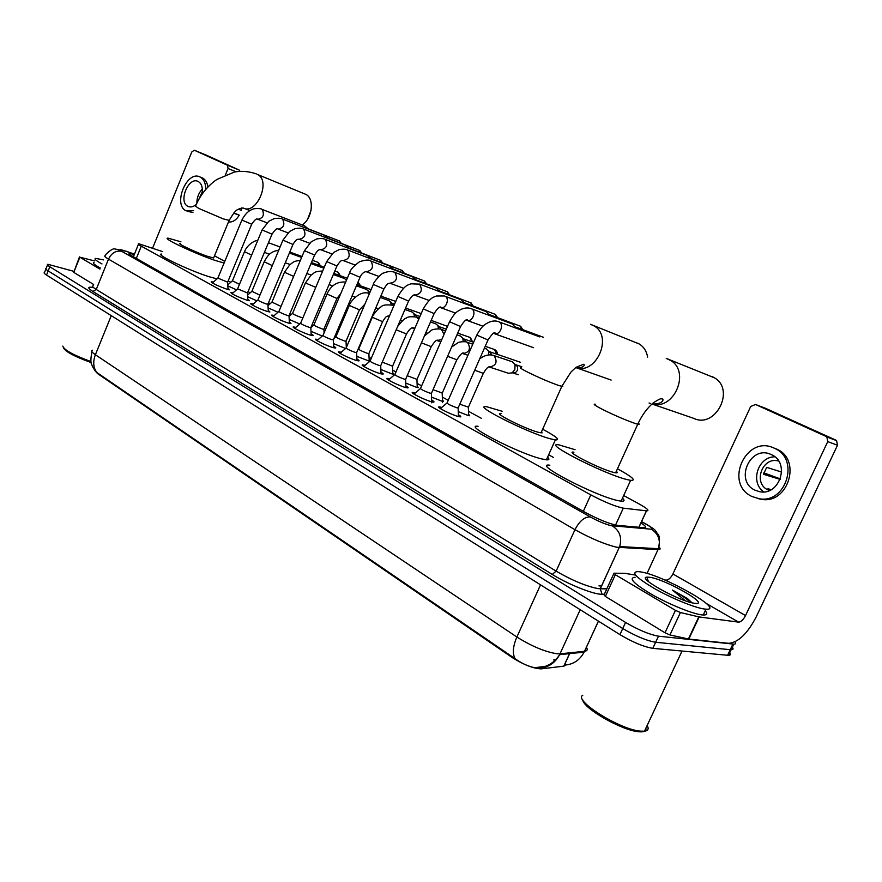 <?xml version="1.0" encoding="UTF-8"?>
<svg xmlns="http://www.w3.org/2000/svg" width="882" height="882" viewBox="0 0 882 882"><rect width="100%" height="100%" fill="white"/><g stroke="black" fill="none" stroke-linecap="round" stroke-linejoin="round"><path stroke-width="1.32" d="M468.574 414.11L469.687 415.764L467.868 415.389L458.265 411.673M442.444 399.866L443.547 401.464L441.606 401.056L431.552 397.109M417.186 386.107L418.288 387.65L416.227 387.209L405.764 383.053M392.788 372.81L393.868 374.288L391.696 373.814L380.859 369.47M369.172 359.944L370.242 360.672M369.767 361.322L356.802 356.339M345.579 348.5L333.528 343.638M458.364 414.672C460.834 416.172 461.418 416.91 460.128 416.877L458.122 416.469C450.79 414.562 434.782 406.359 439.401 406.889L441.805 407.418M431.651 400.009C434.032 401.453 434.617 402.159 433.393 402.137L431.254 401.696C423.988 399.744 408.598 391.917 412.963 392.402L415.334 392.909M405.874 385.853C408.179 387.242 408.752 387.926 407.605 387.915L405.323 387.43C398.124 385.456 383.317 377.959 387.452 378.4L389.778 378.896M380.98 372.193C383.207 373.516 383.769 374.177 382.689 374.177L380.274 373.659C373.152 371.664 358.886 364.487 362.8 364.872L365.082 365.357M356.912 358.985C359.073 360.264 359.635 360.892 358.61 360.903L356.074 360.341C349.018 358.335 335.27 351.444 338.975 351.808L341.224 352.271M333.65 346.218C335.733 347.442 336.296 348.059 335.325 348.07L332.679 347.475C325.701 345.446 312.415 338.842 315.943 339.162L318.148 339.625M311.137 333.859C313.165 335.039 313.716 335.634 312.801 335.656L310.045 335.028C303.143 332.988 290.31 326.638 293.651 326.924L295.823 327.376M289.351 321.908L290.994 323.639L288.138 322.977C281.314 320.927 268.9 314.819 272.064 315.083L274.203 315.524M268.249 310.321L269.881 311.996L266.915 311.313C260.179 309.262 248.151 303.375 251.161 303.606L253.266 304.036M247.798 299.097L249.419 300.729L246.365 300.001C236.453 296.363 231.293 293.86 230.908 292.482L232.98 292.901M227.964 288.216L229.574 289.803L226.431 289.042C216.729 285.47 211.669 283.023 211.261 281.689L213.312 282.108M162.685 251.635L138.672 243.73C137.636 243.796 138.507 244.612 141.285 246.166L590.797 494.879C604.446 502.056 615.283 506.488 623.287 508.153L646.506 510.832C649.913 510.876 647.245 508.462 638.502 503.6L623.673 495.552M95.179 370.991L97.659 373.659L512.42 657.685C523.985 664.929 533.621 668.655 541.294 668.865L563.929 666.131L565.671 665.028M553.378 457.383L548.648 454.825M481.572 418.41L468.474 411.299M448.21 400.296L442.334 397.109M421.629 385.864L417.087 383.394M395.974 371.939L392.666 370.142M371.19 358.478L369.051 357.32M347.232 345.479L346.196 344.917M324.069 332.9L323.937 329.085M312.162 326.439L311.489 326.075M290.862 314.885L289.66 314.224M270.223 303.673L268.525 302.758M250.201 292.802L248.04 291.633M230.775 282.262L228.184 280.851M236.497 289.847L227.821 285.867M256.905 300.872L247.655 296.716M277.984 312.239L268.106 307.895M299.759 323.959L289.219 319.438M322.272 336.042L311.015 331.345M92.467 350.22C90.879 350.815 91.86 352.326 95.388 354.74C92.797 361.686 93.26 367.585 96.755 372.447L515.055 658.667C521.505 663.319 528.097 666.351 534.823 667.74L545.583 666.263C551.493 664.047 556.167 660.188 559.596 654.676L560.004 653.816L584.612 651.291C587.258 650.938 587.875 649.615 586.442 647.322M735.059 641.831C736.205 643.375 735.775 644.147 733.758 644.147L658.49 636.176L655.657 642.261C646.605 640.707 635.646 636.131 622.758 628.535L48.179 270.917C45.897 269.473 45.225 268.624 46.162 268.371C45.225 268.624 45.897 269.473 48.179 270.917L622.758 628.535C635.646 636.131 646.605 640.707 655.657 642.261L730.23 649.703L655.657 642.261L652.823 648.336C643.761 646.826 632.802 642.261 619.947 634.632L46.526 275.052C44.243 273.607 43.582 272.736 44.53 272.472L45.875 269.098M729.105 652.085C731.046 654.201 730.825 655.293 728.455 655.348L731.101 649.747L730.23 649.703L731.101 649.747C733.471 649.714 733.67 648.645 731.729 646.55M537.855 668.104L539.905 668.06C548.582 667.365 555.153 662.911 559.596 654.676L584.127 652.129L598.415 621.126M553.587 659.934L556.388 659.626M728.455 655.348L652.823 648.336M134.318 254.468L129.445 253.421C128.397 253.531 129.235 254.369 131.98 255.945L584.678 512.111C598.338 519.432 609.219 523.842 617.301 525.363L644.158 527.723C647.024 527.811 645.955 526.223 640.938 522.949M658.49 636.176C649.461 634.577 638.491 630.002 625.581 622.438L49.833 266.783C47.54 265.35 46.867 264.512 47.804 264.269L73.691 271.292M99.909 269.087L79.865 257.213L73.768 272.384L79.468 256.916M93.679 284.522L73.768 272.384M235.957 171.736L228.052 168.517L227.49 165.254L239.154 170.028L205.936 155L194.305 150.216L191.78 151.991L152.641 248.04M239.154 170.028L239.992 171.306M227.49 165.254L194.305 150.216M228.052 168.517L225.494 174.746M94.628 260.918L79.865 257.213M201.879 194.437C203.069 187.998 201.835 183.677 198.174 181.471L198.141 181.46C188.461 176.268 177.977 202.077 187.987 206.377L188.296 206.52C190.821 207.502 193.478 206.796 196.267 204.415M202.331 189.035C198.682 192.949 196.851 197.645 196.862 203.125M202.298 191.824L198.913 199.167M187.271 211.305L192.938 212.474M207.92 187.017C207.237 182.475 205.396 179.443 202.397 177.921L201.46 177.547M205.738 189.432C205.726 183.169 203.819 179.024 200.027 176.984L200.016 176.984C186.852 169.884 172.574 204.944 186.168 210.853L193.654 210.71M228.912 221.988L230.081 222.044C233.598 221.746 236.663 219.442 239.276 215.153L233.884 212.915M233.642 213.179L239.276 215.153M241.789 207.843L241.282 210.291L238.305 209.232M91.133 362.557C74.694 356.67 65.444 351.72 63.372 347.728M90.956 361.565C73.382 355.126 64.011 349.956 62.809 346.086M101.992 263.939C95.951 260.642 93.834 258.801 95.642 258.404L103.613 259.892M100.339 268.029C94.308 264.721 92.202 262.858 94.01 262.439M311.037 210.401L307.675 219.045M302.261 224.965C312.426 218.317 314.665 198.241 305.734 194.349L305.304 194.139M180.259 243.41C175.783 242.936 195.804 252.428 207.656 256.375L213.609 257.974L213.841 257.412M224.105 263.034L215.44 260.521C195.087 253.773 160.436 237.346 168.175 238.184L180.92 241.8M216.994 278.899L208.78 276.628C188.351 270.146 153.821 253.553 161.682 254.071M214.502 255.813L224.789 261.381M647.642 357.155C646.605 351.212 643.794 346.813 639.218 343.969L637.609 343.142M501.086 413.592C491.748 412.059 524.404 428.597 537.998 432.213L542.044 432.897L541.603 431.552M542.639 429.225C556.377 436.59 560.61 440.151 555.34 439.92L550.412 438.828C527.061 432.665 470.58 404.033 486.721 406.745L502.123 411.266M547.59 457.185C549.662 459.158 549.265 460.04 546.399 459.82L541.427 458.861C517.899 453.194 461.749 424.077 478.099 426.271M651.974 404L693.682 418.333C715.313 429.104 735.599 389.844 714.464 377.816L712.138 376.559M573.95 452.19C563.289 450.305 599.628 468.959 613.365 472.333L615.625 472.807C617.521 473.05 617.753 472.543 616.32 471.286M617.455 468.794C632.229 476.864 636.617 480.712 630.619 480.348L626.981 479.576C603.387 473.866 540.556 441.562 559.001 444.892L575.086 449.699M622.483 498.143C624.93 500.458 624.467 501.472 621.104 501.163L617.422 500.491C593.63 495.331 531.207 462.444 549.861 465.211M241.855 220.169L217.865 278.095L227.644 282.174M304.488 225.825L306.506 228.339M308.149 228.802L308.711 229.199M262.053 230.07L237.6 288.833L247.489 292.978M324.852 235.439L326.957 238.063M328.501 238.427L329.184 238.923M282.89 240.29L257.952 299.913C258.161 300.641 260.94 301.986 266.287 303.97L267.952 304.114M345.832 245.339L348.037 248.096M349.459 248.338L350.275 248.956M304.4 250.83L278.955 311.335C279.153 312.096 281.986 313.485 287.455 315.491L289.075 315.613M367.474 255.56L369.779 258.437M371.057 258.547L372.006 259.297M326.605 261.711L300.641 323.143C300.828 323.926 303.717 325.348 309.306 327.398L310.828 327.751L313.794 325.017M389.778 266.088L392.192 269.109M393.317 269.087L394.419 269.958M349.548 272.968L323.033 335.325C323.22 336.141 326.175 337.597 331.886 339.702L333.418 339.746M412.798 276.959L415.334 280.123M416.282 279.947L417.55 280.972M373.262 284.588L346.185 347.916C346.361 348.765 349.382 350.264 355.226 352.414L356.703 352.425M436.557 288.171L439.214 291.512M439.953 291.159L441.419 292.339M397.793 296.617L370.12 360.947C370.297 361.829 373.373 363.373 379.37 365.567L380.781 365.534M461.099 299.759L463.888 303.276M464.384 302.724L466.071 304.092M423.173 309.064L394.893 374.42C395.059 375.346 398.212 376.923 404.342 379.172L405.709 379.106M486.467 311.732L489.4 315.436M489.587 314.687L491.55 316.241M449.456 321.941L420.538 388.367C420.692 389.326 423.922 390.958 430.207 393.251L431.507 393.152M512.685 324.113L515.772 328.027M515.573 327.046L517.888 328.81M431.761 402.831L431.728 402.038M476.688 335.292L447.097 402.82C447.251 403.824 450.559 405.5 457.008 407.848L458.243 407.705M539.817 336.924L499.179 321.93C504.537 324.631 499.719 335.899 494.185 333.605M244.446 251.844L232.429 280.796L239.485 284.302M264.137 261.954L251.888 291.303L259.925 295.183M284.423 272.373L271.943 302.14L281.038 306.374M323.485 268.095L311.004 263.586M305.348 283.122L292.615 313.308C292.857 314.047 295.624 315.403 300.938 317.366L302.482 317.487M344.553 278.558L346.45 280.267M326.935 294.213L313.948 324.841C314.19 325.601 317.013 326.99 322.437 328.997L323.837 329.328L337.023 298.292M366.284 289.329L367.992 290.652L368.775 293.408M369.911 292.24L367.992 290.652M349.217 305.657L335.965 336.726C336.196 337.53 339.085 338.942 344.63 340.992L346.086 341.047M388.697 300.453L390.55 301.92L391.288 304.786M392.49 303.452L393.945 305.569M392.27 303.364L394.541 304.169M372.226 317.465L358.709 349.007C358.93 349.834 361.885 351.301 367.551 353.384L368.952 353.406M411.828 311.93L413.823 313.562L414.518 316.594M415.631 314.951L417.164 317.322M415.334 314.83L419.975 316.462M382.259 362.127L392.589 366.173M435.708 323.782L437.88 325.612L438.508 328.854M439.512 326.814L441.121 329.372M439.126 326.671L446.314 329.162M407.186 375.699L417.01 379.381M460.382 336.031L462.741 338.104L463.259 341.588M464.186 339.074L465.883 341.885M463.678 338.886L473.623 342.304M433.018 389.701L442.279 393.03M485.883 348.688L488.463 351.058L488.826 354.862M489.686 351.753L491.461 354.917M442.532 402.424L442.51 401.696M489.003 351.521L520.545 362.315M459.787 404.188L468.441 407.164M512.266 361.774L515.077 364.542L514.823 369.745L512.067 372.877L508.462 373.273L489.51 367.077M516.069 364.85L517.635 366.669L517.447 370.407L515.463 372.667L512.067 372.877M515.121 364.575L521.846 366.78M675.436 610.355L680.408 612.527L699.172 616.948L688.798 639.064L669.945 634.952L664.984 632.78L675.436 610.355L615.338 574.711L605.361 596.43L604.082 594.832L613.828 573.609M664.984 632.78L605.361 596.43M688.798 639.064L728.609 643.32C738.179 642.548 747.341 633.794 756.128 617.058L837.503 445.245L827.757 441.617L745.533 615.57C743.306 619.814 741.001 622.008 738.609 622.141L699.172 616.948M827.757 441.617L826.864 436.954L826.015 436.414L835.761 440.096L765.719 408.388L755.499 404.474L750.681 406.514L672.889 573.962C670.761 578.041 668.457 580.091 665.998 580.124L664.444 579.871M835.761 440.096L836.599 440.636L837.503 445.245M826.015 436.414L755.499 404.474M635.547 575.086L624.853 573.333L614.026 573.19L615.338 574.711M771.507 454.715L770.967 454.473C750.35 444.561 734.144 480.778 754.915 490.138L759.501 491.66C779.567 496.368 790.559 462.598 771.507 454.715M774.848 456.821C757.892 456.589 749.744 482.531 763.834 491.88M781.684 472.091L766.69 467.35L763.448 474.273L780.173 479.4M771.166 489.675L767.99 488.749L770.019 490.249M778.663 461.065C762.533 456.082 752.522 483.104 767.946 489.907L769.402 490.524M757.219 498.385L761.298 499.322C788.155 504.504 801.992 459.709 776.777 449.125L773.128 447.725M751.938 496.489L759.204 498.749C786.105 503.931 799.974 459.026 774.727 448.431L774.495 448.321C746.448 433.845 723.405 483.446 751.938 496.489M780.361 478.926L763.812 472.851M645.878 728.201C646.429 730.627 644.753 731.851 640.85 731.873L638.336 731.707C621.358 730.274 582.87 708.037 582.748 699.834M647.145 725.489C649.064 728.797 648.16 730.715 644.466 731.222L640.156 731.123C619.241 729.337 573.135 700.154 582.782 695.248M704.266 608.999C694.575 607.698 671.367 598.172 654.301 588.459C636.33 577.776 630.828 572.153 637.796 571.58L640.541 571.889C662.58 574.855 726.239 610.697 705.975 609.175L704.266 608.999M705.236 610.774C707.761 613.696 707.099 615.107 703.241 615.008L701.521 614.853C691.808 613.618 668.611 604.093 651.566 594.336C633.64 583.597 628.171 577.908 635.172 577.247M691.852 602.748L687.497 598.569L672.437 590.08L685.369 600.785M649.802 577.28C666.153 579.463 712.413 606.166 694.399 603.255L694.145 603.222C679.405 601.337 636.628 577.578 646.848 577.126L649.802 577.28M646.539 579.728L647.906 580.158M691.72 602.56L687.497 598.569M690.352 602.362C686.681 598.735 680.706 594.644 672.437 590.08M563.785 666.142L569.518 653.65M541.294 668.865L541.735 667.906M512.42 657.685L512.729 657.002M646.032 548.99L646.032 548.031M136.313 258.404L141.285 246.166M638.877 527.26L646.429 510.821M615.537 525.088L623.287 508.153M583.311 511.34L590.797 494.879M515.055 658.667C512.321 653.441 512.927 646.219 516.885 637.013C531.879 646.396 545.385 651.996 557.38 653.816L560.004 653.816L580.202 609.716M565.119 665.061C573.509 664.333 579.849 660.023 584.127 652.129L598.47 621.171M111.264 315.657L95.388 354.74L516.885 637.013L540.534 584.832M619.947 634.632L625.581 622.438M46.526 275.052L49.833 266.783M727.584 655.304L732.887 644.092M134.417 254.203L124.417 250.709C119.445 249.187 118.563 249.397 121.771 251.348L590.256 516.918C598.194 521.229 605.107 524.14 610.983 525.65L651.302 529.211C653.617 529.189 651.831 527.502 645.966 524.173L641.512 521.703M659.074 547.094C660.761 548.88 660.42 549.729 658.038 549.629L616.705 547.226C604.854 544.37 590.94 538.527 574.965 529.685L108.497 259.132C104.98 257.059 103.922 255.923 105.3 255.725L106.259 253.983C110.327 250.19 113.117 248.492 114.605 248.9L126.038 251.26M604.368 594.214L602.064 594.259C594.236 594.744 568.085 584.358 552.253 574.436L92.897 291.457L96.248 289.461L108.497 259.132C111.672 252.825 116.104 250.234 121.771 251.348M590.256 516.918C584.634 516.676 579.54 520.931 574.965 529.685L556.123 571.15C571.889 580.29 585.769 586.1 597.753 588.559L600.333 588.768L619.649 546.575C622.207 537.623 619.748 530.71 612.251 525.848M92.897 291.457C87.594 288.05 87.439 286.683 92.423 287.345M93.194 285.713C91.761 286.055 92.775 287.3 96.248 289.461L556.123 571.15L552.253 574.436M602.064 594.259L600.234 588.768L619.649 546.575L658.424 548.703L647.024 573.454M606.816 588.878L600.333 588.768L606.893 588.702M645.966 524.173L646.638 524.382C658.06 531.416 654.212 529.972 656.506 532.011C656.858 534.503 661.511 533.136 658.424 548.703C660.838 540.302 658.468 533.797 651.302 529.211M641.567 521.582L647.366 524.79M599.043 585.736L601.722 585.725M256.397 173.975L255.934 173.798C248.978 171.373 241.855 170.766 234.546 171.99L216.873 179.443C207.336 186.124 200.225 195.032 195.517 206.168L198.759 208.417L223.135 218.835L229.144 220.357M305.734 194.349L257.445 174.438C271.347 180.645 256.563 215.274 243.189 207.998L239.485 208.604C237.412 210.721 237.181 206.84 228.989 220.72L213.609 257.974M521.471 367.618C518.671 367.144 521.019 368.797 528.527 372.59C539.806 378.069 549.927 382.38 558.879 385.533L562.804 386.514L562.22 385.511M590.51 324.311L593.873 325.822C613.442 336.086 596.254 375.335 575.692 367.573M595.571 404.287C592.285 403.702 595.052 405.632 603.85 410.097C616.132 416.061 626.705 420.56 635.547 423.592L637.752 424.22C639.582 424.628 639.737 424.297 638.226 423.217M666.252 358.401L670.629 360.451C690.683 371.818 673.958 410.67 651.996 403.978C664.212 404.452 663.937 398.157 661.952 399.028C661.93 397.87 659.13 399.094 653.518 402.688C647.278 407.914 642.03 415.091 637.752 424.22L615.625 472.807M650.585 403.57L649.053 402.997M339.074 240.775L340.628 243.101M339.614 241.018L308.182 228.813M261.634 209.188L261.943 209.31C261.954 208.361 253.542 208.273 252.726 209.232C248.492 210.644 244.887 214.26 241.9 220.059L251.701 224.215M304.819 225.957L262.13 209.409C264.677 214.8 263.244 218.097 257.831 219.298L257.599 219.221C256.585 218.207 254.6 219.905 251.657 224.315L227.556 282.372M359.404 250.345L361.014 252.781M359.955 250.587L328.556 238.449M282.008 218.857L282.339 218.99C280.972 218.174 278.26 218.041 274.192 218.593L268.734 221.316L262.097 229.948L272.02 234.16M325.204 235.571L282.538 219.1C285.173 224.59 283.706 227.931 278.15 229.122L277.973 229.044C277.168 227.865 275.162 229.607 271.965 234.281L247.39 293.188M380.329 260.201L382.005 262.748M380.903 260.455L349.548 248.371M299.185 239.298C304.863 238.008 306.33 234.601 303.573 229.088L303.375 228.978C301.677 228.118 298.888 228.008 295.007 228.647L289.561 231.459L282.946 240.158L292.978 244.435M401.883 270.355L403.636 273.023M402.468 270.609L371.179 258.602M324.719 239.132L325.083 239.276C323.352 238.427 320.563 238.316 316.704 238.967L311.192 241.833L304.455 250.697L314.609 255.03M367.871 255.714L325.293 239.397C328.148 244.987 326.671 248.448 320.85 249.782M424.088 280.818L425.918 283.607M424.694 281.082L393.493 269.153M347.111 249.76L347.497 249.915C345.755 249.066 342.977 248.967 339.14 249.617L333.539 252.539L326.66 261.579L336.957 265.978M390.208 266.254L347.717 250.036C350.672 255.879 349.118 259.374 343.054 260.521L343.164 260.388C342.536 261.226 341.885 257.974 336.891 266.11L310.773 327.751M446.987 291.6L448.894 294.533M447.615 291.876L416.525 280.046M370.242 260.752L370.649 260.907C369.315 259.54 365.622 259.815 359.558 261.722C353.583 266.11 350.264 269.815 349.614 272.814L360.043 277.279M413.261 277.135L370.87 261.028C373.968 266.816 372.447 270.388 366.306 271.755M470.602 302.724L472.587 305.8M471.242 303L440.294 291.281M394.144 272.097L394.585 272.262C391.266 271.072 387.595 271.347 383.549 273.078C382.171 272.395 372.976 282.604 373.329 284.434L383.902 288.976M437.053 288.359L394.816 272.395C398.025 278.282 396.481 281.92 390.164 283.298M494.967 314.201L497.051 317.443M495.629 314.488L464.836 302.89M414.838 295.227C421.342 293.849 422.919 290.145 419.567 284.136L410.814 283.817C408.454 285.14 405.224 284.048 397.859 296.451L408.587 301.06M520.126 326.053L522.298 329.46M520.821 326.351L490.205 314.885M444.451 295.977L436.425 295.988C434.165 297.278 430.802 296.209 423.25 308.876L434.131 313.584M487.04 311.952L445.178 296.297C450.206 298.833 445.531 309.78 440.372 307.575M470.933 308.546L471.451 308.755C468.419 307.509 464.946 307.708 461.021 309.362C457.582 311.655 455.652 310.927 449.544 321.754L460.591 326.538M513.302 324.344L471.705 308.887C476.886 311.511 472.146 322.614 466.81 320.364M498.363 321.577L498.914 321.787C495.893 320.607 492.586 320.739 489.003 322.206C485.409 324.322 482.675 324.444 476.776 335.094L488 339.978M317.917 262.296L319.549 265.482M257.742 240.433C255.493 240.047 247.07 244.612 244.512 251.701L251.624 255.119M337.74 272.086L339.427 275.416M278.745 250.212C269.572 251.712 267.444 256.111 264.203 261.8L272.295 265.603M358.136 282.163L359.889 285.636M300.376 260.388C292.35 261.27 293.463 262.45 289.902 264.6L284.489 272.218L293.651 276.397M322.68 270.995C312.724 271.546 315.128 272.957 311.048 275.085L305.426 282.946L315.304 287.157M345.678 282.053C337.089 281.446 330.871 285.437 327.013 294.026L336.946 298.48L340.794 293.563M369.282 293.574L369.404 293.618C360.242 289.528 350.011 301.798 349.294 305.459L359.437 309.803M446.248 325.656L447.472 326.505M392.468 305.128L392.711 305.216C386.283 304.477 382.457 304.996 381.245 306.76C379.028 307.3 371.829 316.142 372.314 317.266L382.59 321.676M393.912 305.635L392.711 305.216L393.791 305.922M389.37 316.186L389.028 315.8C386.955 316.638 386.702 314.797 382.501 321.886L368.841 353.682M469.985 337.387L471.892 341.709M396.183 329.813L406.514 333.958M416.425 317.057L418.741 319.306M414.904 328.181L413.096 327.872C411.475 327.233 409.248 329.328 406.415 334.168L392.457 366.471M494.471 349.481L496.445 354.024M421.442 342.844L431.243 346.648M424.418 335.965L431.364 330.375C432.599 328.887 441.254 328.512 441.441 329.482L444.054 334.344M441.86 339.405L438.001 340.342C436.645 339.46 434.363 341.643 431.144 346.88L416.877 379.69M447.593 356.295L456.832 359.779M466.787 342.15L467.592 342.514C471.109 348.644 469.544 352.348 462.896 353.616L463.767 353.241C462.741 352.061 460.393 354.321 456.722 360.021L442.136 393.361M474.714 370.22L483.325 373.362M479.676 358.919C484.45 355.27 489.069 354.112 493.534 355.435L494.141 355.722C497.79 361.973 496.202 365.743 489.367 367.022L490.458 366.57C489.168 366.967 487.823 365.688 483.204 373.626L468.287 407.517M745.533 615.57L672.889 573.962M738.609 622.141L706.306 603.453M669.008 581.866L665.998 580.124M688.412 638.998L698.776 616.871M680.408 612.527L669.945 634.952M563.929 666.131L569.651 653.639M646.506 549.023L646.55 548.053M133.391 256.739L138.441 244.292M638.954 527.26L646.506 510.832M338.975 351.808L338.732 352.381M362.8 364.872L362.535 365.49M387.452 378.4L387.165 379.051M412.963 392.402L412.666 393.096M439.401 406.889L439.071 407.638M95.201 371.024L92.235 366.074C92.18 363.825 89.49 365.457 91.893 351.631M129.191 254.038L129.445 253.421M47.518 264.975L46.162 268.371M733.758 644.147L731.101 649.747M134.45 254.148L125.575 251.028M598.966 585.902L601.656 585.891M227.534 165.276L239.198 170.05M202.397 177.921L200.027 176.984M230.081 222.044L228.482 221.966M244.16 208.373L249.904 210.566M576.277 367.739L611.138 380.065M591.194 324.587L639.218 343.969M555.34 439.92L546.399 459.82M541.008 432.886L561.812 386.382L570.974 372.028L575.968 367.353L583.333 364.354C584.964 363.638 585.251 368.61 575.703 367.562M667.244 358.787L714.464 377.816M630.619 480.348L621.104 501.163M217.744 278.249L212.341 282.957M258.139 219.42L266.992 222.782M227.6 282.372L228.052 289.517M308.535 229.122L305.889 226.883M339.316 240.863L341.378 243.399M237.467 288.998L231.977 293.783M278.469 229.254L287.951 232.837M247.434 293.188L247.875 300.442M329.008 238.857L326.351 236.596M359.658 250.444L361.752 253.068M257.809 300.078L252.23 304.94M299.108 239.265L299.009 239.165C298.039 239.761 296.958 237.622 292.923 244.557L267.852 304.345M299.45 239.397L309.582 243.212M303.375 228.978L346.218 245.494M267.908 304.345L268.326 311.721M350.099 248.889L347.453 246.607M380.605 260.311L382.733 263.023M278.8 311.522L273.122 316.462M320.728 249.727L320.728 249.606C319.934 250.334 319.075 247.61 314.554 255.163L288.976 315.855M321.092 249.86L331.919 253.917M289.02 315.855L289.428 323.352M371.829 259.22L369.205 256.949M402.17 270.465L404.331 273.288M300.475 323.341L294.698 328.347M343.44 260.664L355.005 264.975M310.828 327.751L311.214 335.358M394.243 269.892L391.652 267.632M424.396 280.939L426.601 283.872M322.856 335.535L316.991 340.628M366.118 271.678L366.372 271.524C363.56 272.009 361.433 273.982 359.977 277.433L333.297 340.022M366.526 271.832L378.863 276.408M333.352 340.033L333.727 347.773M417.362 280.895L414.827 278.668M447.317 291.722L449.555 294.775M345.998 348.147L340.022 353.318M389.954 283.21L390.362 283.023C388.102 283.927 388.003 282.108 383.835 289.131L356.582 352.723M390.395 283.376L403.559 288.227M356.637 352.723L356.99 360.606M441.209 292.262L438.762 290.101M470.955 302.857L473.226 306.043M369.922 361.19L363.836 366.438M414.606 295.139L415.202 294.908C413.449 294.368 411.221 296.473 408.509 301.236L380.649 365.854M415.069 295.305L429.104 300.453M419.325 284.015L461.639 299.957M380.715 365.854L381.046 373.869M465.817 303.992L463.491 301.942M495.353 314.345L497.657 317.663M394.673 374.674L388.466 380.021M440.118 307.476L440.923 307.19C439.523 306.33 437.229 308.524 434.054 313.76L405.566 379.436M440.614 307.653L455.575 313.099M405.621 379.436L405.94 387.595M491.197 316.109L489.069 314.224M520.534 326.208L522.872 329.681M420.306 388.642L413.978 394.067M466.523 320.254L467.57 319.901C466.435 318.81 464.075 321.081 460.503 326.726L431.353 393.504M467.052 320.442L483.005 326.197M543.499 337.321L516.433 327.288M431.419 393.504L431.717 401.817M517.37 328.622L515.529 327.002M446.843 403.107L440.394 408.62M493.887 333.484L495.199 333.054C494.306 331.731 491.88 334.102 487.911 340.176L458.078 408.079M494.449 333.683L533.577 347.695M458.144 408.079L458.431 416.558M312.404 260.278L318.358 262.461L320.431 265.802M232.308 280.939L227.754 284.897M264.413 252.384L269.594 254.237M268.448 242.715L280.09 246.971M302.019 256.497L289.792 252.043M334.818 271.017L338.203 272.251L340.287 275.724M251.756 291.457L247.555 295.117M285.283 262.792L290.035 264.479M289.384 252.991L301.622 257.434M324.289 267.202L311.445 262.549M357.982 282.097L360.727 285.944M271.799 302.305L267.974 305.635M306.815 273.53L311.103 275.041M347.299 278.249L333.815 273.387M292.471 313.485L289.053 316.451M329.063 284.599L332.856 285.922M317.046 284.335L302.493 318.766M333.33 274.523L344.818 278.646M371.102 289.649L356.923 284.577M381.774 296.462L381.476 294.621M352.05 296.021L355.303 297.157M356.405 285.812L366.559 289.428M395.72 301.423L380.837 296.132M335.799 336.924L333.925 338.545M375.82 307.829L378.499 308.744M346.031 341.312L346.328 347.596M345.976 341.312L359.36 309.99L364.905 304.147M380.263 297.466L388.984 300.553M393.482 304.378L390.55 301.92M421.221 313.584L405.566 308.061M431.177 320.387L447.527 326.373M358.533 349.217L357.816 349.834M400.417 320.023L402.468 320.717M368.897 353.682L369.227 361.212M404.937 309.516L412.126 312.041M416.701 315.977L413.823 313.562M457.714 333.12L470.437 337.563L472.598 341.951M419.281 318.06L416.679 317.145C411.001 316.406 407.616 316.704 406.514 318.027C404.959 318.137 401.994 320.96 397.617 326.494M412.82 328.203L414.628 328.821M425.874 332.624L427.252 333.087M392.512 366.471L392.843 374.122M430.493 321.963L436.017 323.892M440.691 327.983L437.88 325.612M485.221 346.295L494.945 349.669C497.018 351.422 497.746 352.954 497.106 354.255M437.538 340.728L440.802 341.819M452.245 345.656L452.896 345.876M416.943 379.69L417.241 387.474M441.441 329.482L445.553 330.904M456.964 334.851L460.691 336.13M465.476 340.408L462.741 338.104M472.785 344.2L467.041 342.238C467.063 341.411 459.379 341.521 457.901 342.767L451.65 347.012M463.094 353.682L467.934 355.281M442.202 393.361L442.488 401.288M484.394 348.17L486.203 348.787M491.109 353.296L488.463 351.058M518.307 374.74L512.85 372.943M468.353 407.517L468.618 415.587M493.534 355.435L512.574 361.874M517.635 366.669L515.077 364.542M826.864 436.954L836.599 440.636M776.777 449.125L774.727 448.431M761.298 499.322L759.204 498.749M638.336 731.707L640.156 731.123M648.38 581.514L646.848 577.126M705.975 609.175L703.241 615.008M682.029 651.059L644.466 731.222"/></g></svg>
